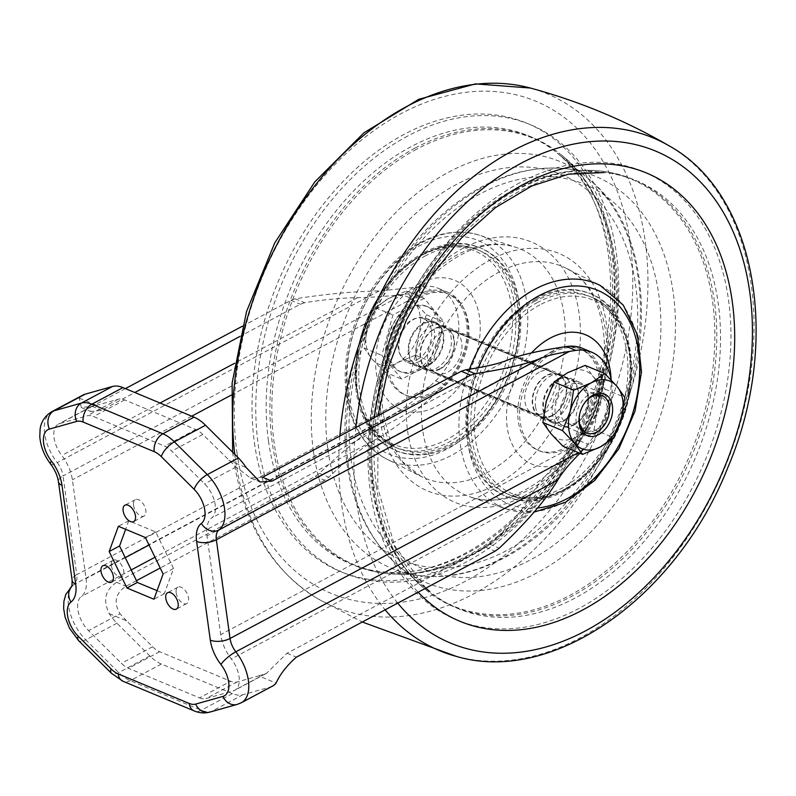 <?xml version="1.0" encoding="UTF-8"?>
<svg xmlns="http://www.w3.org/2000/svg" width="796" height="796" viewBox="0 0 796 796"><rect width="100%" height="100%" fill="white"/><g stroke="black" fill="none" stroke-linecap="round" stroke-linejoin="round"><path stroke-width="0.6" stroke-dasharray="3.98 2.98" d="M585.179 365.414L593.03 376.399L605.219 389.184L597.488 408.487L594.085 429.591L576.334 437.004L562.911 446.218M594.085 429.591L613.676 437.75M605.219 389.184L624.81 397.343M576.334 437.004A36.596 25.422 -67.4 0 1 550.723 433.432A36.596 25.422 -67.4 0 1 546.275 401.343A36.596 25.422 -67.4 0 1 567.429 372.827A36.596 25.422 -67.4 0 1 593.03 376.399A36.596 25.422 -67.4 0 1 597.488 408.487A36.596 25.422 -67.4 0 1 576.334 437.004M574.622 424.656A22.517 15.641 -67.4 0 1 555.041 410.786A22.517 15.641 -67.4 0 1 574.065 383.443A22.517 15.641 -67.4 0 1 588.075 405.323A22.517 15.641 -67.4 0 1 583.577 416.119A22.517 15.641 -67.4 0 1 574.622 424.656M595.557 430.228A18.716 12.995 -67.4 0 1 586.085 431.094A18.716 12.995 -67.4 0 1 579.826 413.482A18.716 12.995 -67.4 0 1 583.558 404.507A18.716 12.995 -67.4 0 1 600.473 396.547A18.716 12.995 -67.4 0 1 607.02 412.567A18.716 12.995 -67.4 0 1 595.557 430.228M576.682 422.377A18.716 12.995 -67.4 0 1 567.22 423.243A18.716 12.995 -67.4 0 1 562.404 400.975A18.716 12.995 -67.4 0 1 581.597 388.687A18.716 12.995 -67.4 0 1 587.866 406.308A18.716 12.995 -67.4 0 1 584.125 415.273A18.716 12.995 -67.4 0 1 576.682 422.377M417.253 369.613A35.193 24.447 112.6 0 0 438.815 336.39A35.193 24.447 112.6 0 0 426.497 306.271A35.193 24.447 112.6 0 0 390.398 329.365A35.193 24.447 112.6 0 0 399.443 371.244A35.193 24.447 112.6 0 0 417.253 369.613M424.099 298.351L392.925 314.987L381.791 355.384L401.831 379.155L433.004 362.528L444.138 322.131L424.099 298.351L406.457 291.008L388.697 298.42L375.284 307.634L392.925 314.987M595.557 433.372A22.517 15.641 112.6 0 0 604.512 424.835A22.517 15.641 112.6 0 0 609.01 414.039A22.517 15.641 112.6 0 0 601.468 392.836A22.517 15.641 112.6 0 0 578.374 407.622A22.517 15.641 112.6 0 0 584.164 434.427A22.517 15.641 112.6 0 0 595.557 433.372M417.582 359.285A22.517 15.641 112.6 0 0 431.382 338.021A22.517 15.641 112.6 0 0 423.492 318.738A22.517 15.641 112.6 0 0 400.398 333.524A22.517 15.641 112.6 0 0 406.179 360.329A22.517 15.641 112.6 0 0 417.582 359.285M583.946 403.93A20.268 14.079 112.6 0 0 579.677 414.169M419.114 370.389A35.193 24.447 112.6 0 0 440.685 337.166A35.193 24.447 112.6 0 0 428.357 307.047A35.193 24.447 112.6 0 0 392.269 330.141A35.193 24.447 112.6 0 0 401.313 372.021A35.193 24.447 112.6 0 0 419.114 370.389M375.284 307.634L367.543 326.937L364.15 348.041L372.001 359.026L384.189 371.812L397.602 362.598L415.363 355.185L418.756 334.081L426.497 314.778L414.308 301.992L406.457 291.008M426.497 314.778L444.138 322.131M415.363 355.185L433.004 362.528M384.189 371.812L401.831 379.155M364.15 348.041L381.791 355.384M414.308 301.992A36.596 25.422 112.6 0 0 388.697 298.42A36.596 25.422 112.6 0 0 367.543 326.937A36.596 25.422 112.6 0 0 372.001 359.026A36.596 25.422 112.6 0 0 397.602 362.598A36.596 25.422 112.6 0 0 418.756 334.081A36.596 25.422 112.6 0 0 414.308 301.992M440.009 368.618A22.517 15.641 -67.4 0 1 428.616 369.662A22.517 15.641 -67.4 0 1 422.825 342.857A22.517 15.641 -67.4 0 1 445.929 328.081A22.517 15.641 -67.4 0 1 453.81 347.355A22.517 15.641 -67.4 0 1 440.009 368.618M552.185 415.323A22.517 15.641 -67.4 0 1 540.783 416.368A22.517 15.641 -67.4 0 1 535.002 389.562A22.517 15.641 -67.4 0 1 558.096 374.787A22.517 15.641 -67.4 0 1 565.986 394.06A22.517 15.641 -67.4 0 1 552.185 415.323M441.939 331.743A23.084 16.039 112.6 0 0 427.79 353.543A23.084 16.039 112.6 0 0 435.88 373.294A23.084 16.039 112.6 0 0 459.551 358.15A23.084 16.039 112.6 0 0 453.62 330.678A23.084 16.039 112.6 0 0 441.939 331.743M539.161 372.22A23.084 16.039 112.6 0 0 525.012 394.02A23.084 16.039 112.6 0 0 533.091 413.771A23.084 16.039 112.6 0 0 556.772 398.627A23.084 16.039 112.6 0 0 550.842 371.145A23.084 16.039 112.6 0 0 539.161 372.22M440.079 369.115A23.084 16.039 -67.4 0 1 428.397 370.19A23.084 16.039 -67.4 0 1 420.318 350.429A23.084 16.039 -67.4 0 1 434.467 328.639A23.084 16.039 -67.4 0 1 446.148 327.564A23.084 16.039 -67.4 0 1 454.227 347.315A23.084 16.039 -67.4 0 1 440.079 369.115M552.255 415.81A23.084 16.039 -67.4 0 1 540.574 416.885A23.084 16.039 -67.4 0 1 532.484 397.124A23.084 16.039 -67.4 0 1 546.633 375.334A23.084 16.039 -67.4 0 1 558.314 374.259A23.084 16.039 -67.4 0 1 566.394 394.02A23.084 16.039 -67.4 0 1 552.255 415.81M557.857 380A23.084 16.039 112.6 0 0 543.708 401.801A23.084 16.039 112.6 0 0 551.787 421.552A23.084 16.039 112.6 0 0 575.468 406.408A23.084 16.039 112.6 0 0 569.528 378.936A23.084 16.039 112.6 0 0 557.857 380M519.907 182.712A242.78 168.653 112.6 0 0 409.114 584.742A242.78 168.653 112.6 0 0 719.315 419.273A242.78 168.653 112.6 0 0 519.907 182.712M536.086 299.306A109.788 76.267 112.6 0 0 468.804 402.975A109.788 76.267 112.6 0 0 507.241 496.933A109.788 76.267 112.6 0 0 619.855 424.885A109.788 76.267 112.6 0 0 591.637 294.212A109.788 76.267 112.6 0 0 536.086 299.306M513.828 189.687A231.268 160.653 112.6 0 0 376.359 385.085A231.268 160.653 112.6 0 0 424.527 588.742A231.268 160.653 112.6 0 0 690.281 454.208A231.268 160.653 112.6 0 0 598.512 170.832A231.268 160.653 112.6 0 0 513.828 189.687M553.986 352.111A54.894 38.138 112.6 0 0 520.345 403.94A54.894 38.138 112.6 0 0 539.559 450.924A54.894 38.138 112.6 0 0 595.866 414.895A54.894 38.138 112.6 0 0 581.757 349.563A54.894 38.138 112.6 0 0 553.986 352.111M552.116 351.335A54.894 38.138 112.6 0 0 518.475 403.164A54.894 38.138 112.6 0 0 537.688 450.148A54.894 38.138 112.6 0 0 593.995 414.119A54.894 38.138 112.6 0 0 579.886 348.787A54.894 38.138 112.6 0 0 552.116 351.335M531.519 352.907A70.008 48.636 112.6 0 0 510.216 439.641A70.008 48.636 112.6 0 0 569.966 459.342A70.008 48.636 112.6 0 0 611.069 379.135M534.952 301.167A106.972 74.317 112.6 0 0 469.401 402.169A106.972 74.317 112.6 0 0 506.853 493.719A106.972 74.317 112.6 0 0 616.572 423.522A106.972 74.317 112.6 0 0 589.08 296.202A106.972 74.317 112.6 0 0 534.952 301.167M534.613 298.699A109.788 76.267 112.6 0 0 467.332 402.358A109.788 76.267 112.6 0 0 505.768 496.316A109.788 76.267 112.6 0 0 618.373 424.268A109.788 76.267 112.6 0 0 590.164 293.605A109.788 76.267 112.6 0 0 534.613 298.699M407.731 136.016A242.78 168.653 112.6 0 0 296.938 538.036A242.78 168.653 112.6 0 0 607.139 372.578A242.78 168.653 112.6 0 0 407.731 136.016M416.616 149.22A231.268 160.653 112.6 0 0 272.461 390.358A231.268 160.653 112.6 0 0 388.199 573.617A231.268 160.653 112.6 0 0 593.06 413.731A231.268 160.653 112.6 0 0 562.185 155.708A231.268 160.653 112.6 0 0 416.616 149.22M423.243 323.962A23.084 16.039 112.6 0 0 409.104 345.762A23.084 16.039 112.6 0 0 417.184 365.513A23.084 16.039 112.6 0 0 440.855 350.369A23.084 16.039 112.6 0 0 434.924 322.897A23.084 16.039 112.6 0 0 423.243 323.962M419.373 296.072A54.894 38.138 112.6 0 0 385.732 347.902A54.894 38.138 112.6 0 0 404.955 394.886A54.894 38.138 112.6 0 0 461.262 358.857A54.894 38.138 112.6 0 0 447.153 293.525A54.894 38.138 112.6 0 0 419.373 296.072M421.243 296.848A54.894 38.138 112.6 0 0 387.602 348.678A54.894 38.138 112.6 0 0 406.826 395.662A54.894 38.138 112.6 0 0 463.133 359.643A54.894 38.138 112.6 0 0 449.024 294.301A54.894 38.138 112.6 0 0 421.243 296.848M419.402 283.605A70.008 48.636 112.6 0 0 387.453 399.532A70.008 48.636 112.6 0 0 476.904 351.812A70.008 48.636 112.6 0 0 419.402 283.605M425.731 255.695A106.972 74.317 112.6 0 0 360.18 356.698A106.972 74.317 112.6 0 0 397.632 448.248A106.972 74.317 112.6 0 0 507.35 378.05A106.972 74.317 112.6 0 0 479.859 250.73A106.972 74.317 112.6 0 0 425.731 255.695M425.392 253.227A109.788 76.267 112.6 0 0 358.11 356.887A109.788 76.267 112.6 0 0 396.547 450.844A109.788 76.267 112.6 0 0 509.161 378.806A109.788 76.267 112.6 0 0 480.943 248.133A109.788 76.267 112.6 0 0 425.392 253.227M423.91 252.611A109.788 76.267 112.6 0 0 356.638 356.27A109.788 76.267 112.6 0 0 395.075 450.238A109.788 76.267 112.6 0 0 507.679 378.19A109.788 76.267 112.6 0 0 479.471 247.516A109.788 76.267 112.6 0 0 423.91 252.611M415.88 356.737A23.93 16.626 112.6 0 0 424.338 369.414A23.93 16.626 112.6 0 0 448.874 353.703A23.93 16.626 112.6 0 0 442.725 325.226A23.93 16.626 112.6 0 0 423.472 332.24A23.93 16.626 112.6 0 0 415.88 356.737M535.529 406.547A23.93 16.626 112.6 0 0 543.986 419.223A23.93 16.626 112.6 0 0 568.523 403.522A23.93 16.626 112.6 0 0 562.384 375.035A23.93 16.626 112.6 0 0 543.121 382.05A23.93 16.626 112.6 0 0 535.529 406.547M242.382 326.211L290.908 300.331L295.216 298.828C325.415 294.052 353.394 291.426 379.155 290.948L422.507 286.59A56.307 39.113 -67.4 0 1 438.347 288.331A56.307 39.113 -67.4 0 1 458.775 328.45A56.307 39.113 -67.4 0 1 435.591 380.866L429.87 386.309C417.781 397.711 406.507 406.527 396.06 412.766C372.21 427.034 346.668 447.223 319.425 473.322L315.335 476.356L116.644 582.334C105.201 589.796 102.724 600.224 109.211 613.626A36.596 20.079 61.9 0 0 116.952 623.218L149.847 655.964A36.596 20.079 61.9 0 0 161.349 664.033L232.392 693.615A36.596 20.079 61.9 0 0 242.929 694.709L270.222 687.038L239.069 703.654A36.596 20.079 -118.1 0 0 241.307 702.749M272.461 686.132A36.596 20.079 61.9 0 1 270.222 687.038M579.906 453.292L588.891 444.685A56.307 39.113 112.6 0 0 611.238 380.03M567.1 383.155A23.93 16.626 112.6 0 0 552.434 405.751A23.93 16.626 112.6 0 0 560.812 426.228A23.93 16.626 112.6 0 0 585.358 410.527A23.93 16.626 112.6 0 0 579.209 382.04A23.93 16.626 112.6 0 0 567.1 383.155M125.42 388.597L92.227 406.308L81.321 407.562L79.311 398.109A36.596 20.079 61.9 0 1 82.923 395.065M419.621 361.294A23.93 16.626 -67.4 0 1 407.512 362.399A23.93 16.626 -67.4 0 1 401.363 333.922A23.93 16.626 -67.4 0 1 425.9 318.221A23.93 16.626 -67.4 0 1 434.278 338.698A23.93 16.626 -67.4 0 1 419.621 361.294M199.527 697.883A22.517 12.358 -118.1 0 0 206.015 698.56L233.308 690.888A22.517 12.358 -118.1 0 0 234.691 690.331A22.517 12.358 -118.1 0 0 231.318 658.969A30.964 16.985 -118.1 0 1 220.691 634.601L207 535.867A30.964 16.985 -118.1 0 1 211.746 517.907A22.517 12.358 -118.1 0 0 204.582 483.829L171.677 451.093A22.517 12.358 -118.1 0 0 164.593 446.118L93.55 416.547A22.517 12.358 -118.1 0 0 87.072 415.87L59.78 423.552A22.517 12.358 -118.1 0 0 58.397 424.099A22.517 12.358 -118.1 0 0 61.77 455.471A30.964 16.985 -118.1 0 1 72.386 479.829L86.087 578.563A30.964 16.985 -118.1 0 1 81.341 596.532A22.517 12.358 -118.1 0 0 88.505 630.601L121.41 663.347A22.517 12.358 -118.1 0 0 128.484 668.312L199.527 697.883L230.681 681.267A22.517 12.358 61.9 0 0 237.168 681.953L258.74 675.874L276.073 683.097M109.211 613.626L126.554 620.84L152.563 646.73A22.517 12.358 61.9 0 0 159.638 651.695L230.681 681.267M315.335 476.356L324.718 480.257L328.788 477.222C345.932 460.615 362.08 447.78 377.234 438.705L154.981 557.25M324.718 480.257L160.225 567.996M136.464 580.672L126.027 586.244C115.311 593.328 113.321 602.512 120.047 613.776L88.505 630.601M295.216 298.828L304.579 302.719C323.594 299.644 341.295 297.953 357.653 297.634C378.349 297.266 400.965 295.207 425.512 291.475L431.85 290.49A56.307 39.113 -67.4 0 1 447.69 292.222A56.307 39.113 -67.4 0 1 468.118 332.34A56.307 39.113 -67.4 0 1 444.934 384.757L439.213 390.199C417.054 411.104 396.388 427.273 377.234 438.705M428.964 365.185A23.93 16.626 -67.4 0 1 416.855 366.299A23.93 16.626 -67.4 0 1 410.706 337.812A23.93 16.626 -67.4 0 1 435.253 322.111A23.93 16.626 -67.4 0 1 443.631 342.588A23.93 16.626 -67.4 0 1 428.964 365.185M262.59 477.242L250.372 477.938L236.114 467.013L202.821 434.477A22.517 12.358 61.9 0 0 195.746 429.512L124.703 399.93A22.517 12.358 61.9 0 0 118.226 399.254L90.187 407.144L91.023 411.602L101.599 410.219L134.803 392.508M304.579 302.719L300.291 304.231L239.855 336.469M557.747 379.264A23.93 16.626 112.6 0 0 543.081 401.861A23.93 16.626 112.6 0 0 551.459 422.338A23.93 16.626 112.6 0 0 576.005 406.637A23.93 16.626 112.6 0 0 569.856 378.15A23.93 16.626 112.6 0 0 557.747 379.264M258.74 675.874L266.471 673.376L287.018 653.257L485.699 547.28L489.878 544.285C507.42 527.847 519.868 513.47 527.211 501.142C536.414 485.56 551.956 467.262 573.826 446.238L579.538 440.795A56.307 39.113 112.6 0 0 602.731 388.378A56.307 39.113 112.6 0 0 582.304 348.26M111.42 565.847A9.293 5.094 -118.1 0 0 115.679 574.394A9.293 5.094 -118.1 0 0 121.957 576.612A9.293 5.094 -118.1 0 0 122.087 566.016A9.293 5.094 -118.1 0 0 113.211 560.225A9.293 5.094 -118.1 0 0 111.42 565.847M133.519 505.281A9.293 5.094 -118.1 0 0 137.788 513.828A9.293 5.094 -118.1 0 0 144.066 516.047A9.293 5.094 -118.1 0 0 144.185 505.45A9.293 5.094 -118.1 0 0 135.32 499.659A9.293 5.094 -118.1 0 0 133.519 505.281M157.061 590.662L164.314 593.687L173.528 568.453L155.757 531.977L128.773 520.743L125.649 529.31M176.175 592.811A9.293 5.094 -118.1 0 0 180.443 601.358A9.293 5.094 -118.1 0 0 186.722 603.577A9.293 5.094 -118.1 0 0 186.841 592.98A9.293 5.094 -118.1 0 0 177.976 587.179A9.293 5.094 -118.1 0 0 176.175 592.811M173.528 568.453L163.14 573.986M164.314 593.687L153.936 599.229M128.773 520.743L118.385 526.285M155.757 531.977L145.369 537.519M126.554 620.84L120.047 613.776M515.32 189.906A231.765 161.001 112.6 0 0 377.553 385.712A231.765 161.001 112.6 0 0 425.83 589.816A231.765 161.001 112.6 0 0 692.152 454.984A231.765 161.001 112.6 0 0 600.194 171.001A231.765 161.001 112.6 0 0 515.32 189.906M539.827 304.918A104.893 72.864 112.6 0 0 491.958 478.605A104.893 72.864 112.6 0 0 625.974 407.124A104.893 72.864 112.6 0 0 539.827 304.918M537.768 302.331A106.972 74.317 112.6 0 0 472.207 403.333A106.972 74.317 112.6 0 0 509.659 494.893A106.972 74.317 112.6 0 0 619.388 424.686A106.972 74.317 112.6 0 0 591.896 297.366A106.972 74.317 112.6 0 0 537.768 302.331M414.995 148.136A231.765 161.001 112.6 0 0 270.54 389.801A231.765 161.001 112.6 0 0 386.528 573.448A231.765 161.001 112.6 0 0 591.826 413.214A231.765 161.001 112.6 0 0 560.882 154.633A231.765 161.001 112.6 0 0 414.995 148.136M421.373 255.606A104.893 72.864 112.6 0 0 373.503 429.293A104.893 72.864 112.6 0 0 507.52 357.802A104.893 72.864 112.6 0 0 421.373 255.606M422.925 254.521A106.972 74.317 112.6 0 0 357.364 355.523A106.972 74.317 112.6 0 0 394.816 447.083A106.972 74.317 112.6 0 0 504.545 376.876A106.972 74.317 112.6 0 0 477.053 249.556A106.972 74.317 112.6 0 0 422.925 254.521M234.76 454.327A277.734 192.93 112.6 0 0 235.427 459.421A277.734 192.93 112.6 0 0 317.664 598.652A277.734 192.93 112.6 0 0 618.412 424.288A277.734 192.93 112.6 0 0 530.255 88.018M339.832 436.039A277.734 192.93 112.6 0 0 341.534 503.599A277.734 192.93 112.6 0 0 385.145 609.826M456.466 656.431A277.734 192.93 112.6 0 0 724.519 468.466A277.734 192.93 112.6 0 0 669.048 145.797M236.919 452.188A266.521 185.14 112.6 0 0 559.916 497.251A266.521 185.14 112.6 0 0 503.759 92.505A266.521 185.14 112.6 0 0 236.919 452.188M254.431 442.845A242.78 168.653 112.6 0 0 548.663 483.898A242.78 168.653 112.6 0 0 497.5 115.211A242.78 168.653 112.6 0 0 254.431 442.845M268.481 440.984A231.765 161.001 112.6 0 0 382.786 571.896A231.765 161.001 112.6 0 0 588.085 411.661A231.765 161.001 112.6 0 0 557.14 153.081A231.765 161.001 112.6 0 0 357.324 187.15A231.765 161.001 112.6 0 0 268.481 440.984M313.465 451.551A220.114 152.912 112.6 0 0 422.019 575.876A220.114 152.912 112.6 0 0 617.009 423.701A220.114 152.912 112.6 0 0 587.617 178.115A220.114 152.912 112.6 0 0 397.841 210.472A220.114 152.912 112.6 0 0 313.465 451.551M327.872 449.481A208.612 144.912 112.6 0 0 580.682 484.754A208.612 144.912 112.6 0 0 536.723 167.956A208.612 144.912 112.6 0 0 327.872 449.481M380.1 419.572A134.882 93.699 112.6 0 0 543.559 442.377A134.882 93.699 112.6 0 0 515.141 237.546A134.882 93.699 112.6 0 0 380.1 419.572M380.956 412.398A124.126 86.227 112.6 0 0 420.845 476.326A124.126 86.227 112.6 0 0 552.125 396.687A124.126 86.227 112.6 0 0 516.136 247.427A124.126 86.227 112.6 0 0 418.407 287.625A124.126 86.227 112.6 0 0 380.956 412.398M347.573 396.537A121.33 84.286 112.6 0 0 386.567 459.023A121.33 84.286 112.6 0 0 514.883 381.185A121.33 84.286 112.6 0 0 479.709 235.288A121.33 84.286 112.6 0 0 384.179 274.58A121.33 84.286 112.6 0 0 347.573 396.537M348.17 392.846A115.709 80.376 112.6 0 0 488.406 412.408A115.709 80.376 112.6 0 0 464.018 236.691A115.709 80.376 112.6 0 0 348.17 392.846M478.376 367.712A115.709 80.376 112.6 0 0 467.829 442.666A115.709 80.376 112.6 0 0 537.608 507.997M469.481 369.205A121.33 84.286 112.6 0 0 460.138 443.402A121.33 84.286 112.6 0 0 507.002 509.161A121.33 84.286 112.6 0 0 627.447 428.049A121.33 84.286 112.6 0 0 600.154 285.426L565.866 268.123A124.126 86.227 112.6 0 0 463.969 300.41A124.126 86.227 112.6 0 0 422.626 429.74A124.126 86.227 112.6 0 0 470.575 497.022A124.126 86.227 112.6 0 0 593.796 414.039A124.126 86.227 112.6 0 0 565.866 268.123C602.184 284.013 617.069 350.608 592.095 410.199C568.643 472.645 508.594 512.226 470.575 497.022L507.002 509.161L534.146 512.067M407.612 431.024A134.882 93.699 112.6 0 0 571.07 453.829A134.882 93.699 112.6 0 0 542.653 248.999A134.882 93.699 112.6 0 0 407.612 431.024M351.066 459.133A208.612 144.912 112.6 0 0 603.875 494.406A208.612 144.912 112.6 0 0 559.916 177.617A208.612 144.912 112.6 0 0 351.066 459.133M348.489 466.128A220.114 152.912 112.6 0 0 399.095 566.334A220.114 152.912 112.6 0 0 652.033 438.288A220.114 152.912 112.6 0 0 564.692 168.573A220.114 152.912 112.6 0 0 348.489 466.128M376.289 485.858A231.765 161.001 112.6 0 0 429.571 591.368A231.765 161.001 112.6 0 0 695.893 456.546A231.765 161.001 112.6 0 0 603.935 172.553A231.765 161.001 112.6 0 0 376.289 485.858M374.289 417.651A242.78 168.653 112.6 0 0 374.09 492.664A242.78 168.653 112.6 0 0 418.149 592.224M355.852 427.492A266.521 185.14 112.6 0 0 356.568 502.007A266.521 185.14 112.6 0 0 397.731 603.109M242.929 694.709L211.776 711.325L239.069 703.654A14.079 11.681 -105.7 0 1 237.118 704.43M583.169 450.138L578.413 452.675M379.155 290.948L57.252 462.645A36.596 20.079 -118.1 0 1 51.78 411.681M416.169 287.585L63.043 475.938A16.895 9.263 -118.1 0 0 57.252 462.645A14.079 3.522 142.2 0 1 50.655 464.098M429.87 386.309L76.744 574.672L63.043 475.938A14.079 6.547 172.1 0 0 58.446 481.769M396.06 412.766L74.147 584.473A16.895 9.263 -118.1 0 0 76.744 574.672A14.079 6.547 172.1 0 0 72.147 580.493M116.952 623.218L85.799 639.835L118.703 672.58A36.596 20.079 -118.1 0 0 130.206 680.65L201.249 710.231A36.596 20.079 -118.1 0 0 211.776 711.325A14.079 11.681 -105.7 0 1 209.826 712.112M72.058 585.975A14.079 11.721 -127.1 0 1 72.854 585.299A14.079 11.721 -127.1 0 1 74.147 584.473A36.596 20.079 -118.1 0 0 85.799 639.835A14.079 5.751 134.9 0 1 78.575 640.581M149.847 655.964L118.703 672.58A14.079 5.751 134.9 0 1 111.48 673.317M161.349 664.033L130.206 680.65A14.079 9.781 112.6 0 1 123.082 681.306M232.392 693.615L201.249 710.231A14.079 9.781 -67.4 0 1 194.124 710.878M237.168 681.953L206.015 698.56M159.638 651.695L128.484 668.312M152.563 646.73L121.41 663.347M131.221 569.926L81.341 596.532M439.213 390.199L149.011 545.001M125.251 557.668L86.087 578.563M425.512 291.475L231.148 395.154M191.697 416.189L72.386 479.829M357.653 297.634L234.651 363.245M160.076 403.025L61.77 455.471M91.311 406.726L59.78 423.552M118.226 399.254L87.072 415.87M124.703 399.93L93.55 416.547M195.746 429.512L164.593 446.118M202.821 434.477L171.677 451.093M236.114 467.013L204.582 483.829M507.629 360.071L211.746 517.907M560.125 347.514L207 535.867M573.826 446.238L220.691 634.601M527.211 501.142L231.318 658.969M264.849 674.063L233.308 690.888M228.84 460.357L246.173 467.58M79.311 398.109L96.644 405.323M290.908 300.331L300.291 304.231M92.227 406.308L101.599 410.219M422.507 286.59L431.85 290.49M435.591 380.866L444.934 384.757M579.538 440.795L588.891 444.685M116.644 582.334L126.027 586.244M287.018 653.257L296.391 657.168M485.699 547.28L495.082 551.18M319.425 473.322L328.788 477.222M489.878 544.285L499.231 548.175M579.826 413.482L579.607 414.467M583.558 404.507L584.105 403.671M600.473 396.547L581.597 388.687M586.085 431.094L567.22 423.243M587.866 406.308L588.075 405.323M584.125 415.273L583.577 416.119M406.179 360.329L584.164 434.427M423.492 318.738L601.468 392.836M608.89 414.616L609.01 414.039M604.841 424.338L604.512 424.835M399.443 371.244L401.313 372.021M426.497 306.271L428.357 307.047M428.616 369.662L540.783 416.368M445.929 328.081L558.096 374.787M435.88 373.294L533.091 413.771M453.62 330.678L550.842 371.145M540.574 416.885L551.787 421.552M558.314 374.259L569.528 378.936M424.527 588.742L425.83 589.816C383.204 555.926 362.349 483.003 375.593 405.333C389.314 315.067 449.183 224.8 517.728 189.538C546.245 174.543 573.727 168.364 600.194 171.001L598.512 170.832M537.688 450.148L539.559 450.924M579.886 348.787L581.757 349.563M506.853 493.719L509.659 494.893C546.952 511.858 599.786 477.491 620.512 424.218C642.85 372.279 629.765 311.743 591.896 297.366L589.08 296.202M505.768 496.316L507.241 496.933M590.164 293.605L591.637 294.212M388.199 573.617L386.528 573.448C440.606 579.816 507.052 543.25 552.832 479.122C632.651 374.697 634.402 208.741 560.882 154.633L562.185 155.708M417.184 365.513L428.397 370.19M434.924 322.897L446.148 327.564M404.955 394.886L406.826 395.662M447.153 293.525L449.024 294.301M397.632 448.248L394.816 447.083L375.752 433.73L362.359 412.547L355.812 385.553L356.608 355.195L364.638 324.221L379.155 295.435L398.836 271.476L421.94 254.511C441.382 244.372 459.75 242.72 477.053 249.556L479.859 250.73M395.075 450.238L396.547 450.844M479.471 247.516L480.943 248.133M232.641 452.208L233.248 456.854C243.049 522.823 271.187 570.085 317.664 598.652L362.299 622.014M382.786 571.896C436.865 578.264 503.311 541.688 549.101 477.57C628.91 373.145 630.661 207.189 557.14 153.081L587.617 178.115C662.481 235.487 657.854 391.194 582.553 488.545C539.638 547.121 477.282 581.976 422.019 575.876L382.786 571.896M383.423 415.104C375.433 364.976 402.209 298.112 442.974 266.6C469.202 246.571 493.59 240.183 516.136 247.427L479.709 235.288C453.362 227.517 426.984 234.452 400.577 256.083C383.284 270.839 369.543 289.595 359.354 312.34C347.215 340.389 342.877 368.001 346.34 395.174C350.927 425.701 364.329 446.984 386.567 459.023L420.845 476.326L402.726 461.879L390.388 441.372L383.423 415.104M424.338 369.414L543.986 419.223M442.725 325.226L562.384 375.035M429.571 591.368L399.095 566.334C370.727 542.255 353.374 508.137 347.016 463.988C340.698 414.328 348.708 363.941 371.035 312.818C389.463 271.963 414.248 238.253 445.372 211.686C483.938 179.617 523.718 165.25 564.692 168.573L603.935 172.553M425.8 588.135L394.627 545.728L377.762 487.998L378.03 415.661M90.187 407.144L58.397 424.099M266.471 673.376L234.691 690.331M113.211 560.225L102.833 565.757M121.957 576.612L111.579 582.155M135.32 499.659L124.932 505.191M144.066 516.047L133.678 521.589M177.976 587.179L167.598 592.721M186.722 603.577L176.334 609.119M71.958 586.264L72.854 585.299L72.078 585.926M81.321 407.562L91.023 411.602M250.372 477.938L260.073 481.978M438.347 288.331L447.69 292.222M551.459 422.338L560.812 426.228M569.856 378.15L579.209 382.04M407.512 362.399L416.855 366.299M425.9 318.221L435.253 322.111"/><path stroke-width="1.19" d="M616.96 386.358L604.771 373.573L591.358 382.786A36.596 25.422 -67.4 0 1 616.96 386.358A36.596 25.422 -67.4 0 1 621.417 418.447A36.596 25.422 -67.4 0 1 600.264 446.964A36.596 25.422 -67.4 0 1 574.652 443.392A36.596 25.422 -67.4 0 1 570.205 411.303A36.596 25.422 -67.4 0 1 591.358 382.786L573.598 390.199L570.205 411.303L562.464 430.596L574.652 443.392L582.503 454.377L600.264 446.964L613.676 437.75L621.417 418.447L624.81 397.343L616.96 386.358M598.552 434.626A22.517 15.641 -67.4 0 1 579.607 414.467A22.517 15.641 -67.4 0 1 584.105 403.671A22.517 15.641 -67.4 0 1 610.85 400.537A22.517 15.641 -67.4 0 1 598.552 434.626M582.503 454.377L562.911 446.218L550.723 433.432L542.872 422.447L546.275 401.343L554.006 382.04L567.429 372.827L585.179 365.414L604.771 373.573M554.006 382.04L573.598 390.199M542.872 422.447L562.464 430.596M579.677 414.169A20.268 14.079 112.6 0 0 596.781 432.029A20.268 14.079 112.6 0 0 604.841 424.338A20.268 14.079 112.6 0 0 608.89 414.616A20.268 14.079 112.6 0 0 602.194 395.582A20.268 14.079 112.6 0 0 583.946 403.93M611.069 379.135A70.008 48.636 112.6 0 0 550.275 338.081A70.008 48.636 112.6 0 0 531.519 352.907M579.906 453.292C569.568 463.6 562.175 472.525 557.747 480.078C546.225 499.48 526.723 522.176 499.231 548.175L495.082 551.18L296.391 657.168C286.898 665.466 280.132 674.112 276.073 683.097A36.596 20.079 61.9 0 1 272.461 686.132L241.307 702.749A36.596 20.079 -118.1 0 0 235.835 651.785A14.079 3.522 142.2 0 0 220.93 664.511A22.517 12.358 -118.1 0 1 222.93 696.42L195.627 704.102A22.517 12.358 -118.1 0 1 189.149 703.425L118.106 673.854A14.079 9.781 112.6 0 0 123.082 681.306L194.124 710.878A14.079 9.781 -67.4 0 1 189.149 703.425M611.238 380.03A56.307 39.113 112.6 0 0 591.647 352.16A56.307 39.113 112.6 0 0 575.807 350.419L569.468 351.404C556.245 353.504 546.703 355.792 540.842 358.26L218.93 529.967A16.895 9.263 -118.1 0 0 216.343 539.768A14.079 6.547 172.1 0 1 196.612 541.409L210.313 640.143A30.964 16.985 -118.1 0 0 220.93 664.511M591.647 352.16L582.304 348.26A56.307 39.113 112.6 0 0 566.463 346.529L560.125 347.514C535.867 351.374 518.375 355.553 507.629 360.071C499.082 363.643 485.082 366.876 465.66 369.782L461.282 371.254L470.655 375.165L271.963 481.142L260.083 481.978L246.173 467.58A36.596 20.079 61.9 0 0 238.442 457.979L205.537 425.243L174.384 441.86A36.596 20.079 -118.1 0 0 162.881 433.78L91.838 404.209A36.596 20.079 -118.1 0 0 81.311 403.104L54.009 410.786A36.596 20.079 -118.1 0 0 51.78 411.681C42.039 417.661 40.497 426.089 40.098 429.233L39.8 436.755C40.656 446.606 44.268 455.72 50.655 464.098C54.934 469.879 57.531 475.769 58.446 481.769L72.147 580.493L71.958 586.264M470.655 375.165L475.023 373.682C505.47 369.016 527.41 363.871 540.842 358.26M51.78 411.681L82.923 395.065A36.596 20.079 61.9 0 1 85.162 394.169L112.455 386.488A36.596 20.079 61.9 0 1 122.992 387.592L194.035 417.164A36.596 20.079 61.9 0 1 205.537 425.243M242.382 326.211L125.42 388.597M160.225 567.996L136.464 580.672M239.855 336.469L134.803 392.508M461.282 371.254L262.59 477.242L271.963 481.142M125.649 529.31L119.559 545.986L137.33 582.453L157.061 590.662M153.936 599.229L163.14 573.986L145.369 537.519L118.385 526.285L109.171 551.519L126.952 587.995L153.936 599.229M137.33 582.453L126.952 587.995M119.559 545.986L109.171 551.519M101.032 571.389A9.293 5.094 -118.1 0 0 105.291 579.936A9.293 5.094 -118.1 0 0 111.579 582.155A9.293 5.094 -118.1 0 0 111.699 571.558A9.293 5.094 -118.1 0 0 102.833 565.757A9.293 5.094 -118.1 0 0 101.032 571.389M123.141 510.823A9.293 5.094 -118.1 0 0 127.4 519.37A9.293 5.094 -118.1 0 0 133.678 521.589A9.293 5.094 -118.1 0 0 133.808 510.992A9.293 5.094 -118.1 0 0 124.932 505.191A9.293 5.094 -118.1 0 0 123.141 510.823M165.797 598.353A9.293 5.094 -118.1 0 0 170.055 606.9A9.293 5.094 -118.1 0 0 176.334 609.119A9.293 5.094 -118.1 0 0 176.463 598.522A9.293 5.094 -118.1 0 0 167.598 592.721A9.293 5.094 -118.1 0 0 165.797 598.353M232.641 452.208L232.124 383.035L246.521 311.574L274.759 242.889L314.828 181.856L363.931 132.813L418.726 99.311L475.51 83.888L530.255 88.018A277.734 192.93 112.6 0 0 317.514 182.364A277.734 192.93 112.6 0 0 234.76 454.327M385.145 609.826A277.734 192.93 112.6 0 0 456.466 656.431L456.466 656.431C553.439 685.187 677.247 596.483 727.902 467.371C781.662 341.285 756.688 193.846 669.048 145.797L669.048 145.797A277.734 192.93 112.6 0 0 461.969 186.304A277.734 192.93 112.6 0 0 339.832 436.039M537.608 507.997A115.709 80.376 112.6 0 0 635.924 401.323A115.709 80.376 112.6 0 0 587.756 287.227A115.709 80.376 112.6 0 0 478.376 367.712M534.146 512.067L565.518 502.336L594.791 480.386L618.84 448.815L635.019 411.204L641.506 371.832L637.497 335.096L623.268 305.097L600.154 285.426A121.33 84.286 112.6 0 0 469.481 369.205M418.149 592.224A242.78 168.653 112.6 0 0 701.326 478.814A242.78 168.653 112.6 0 0 622.731 165.926A242.78 168.653 112.6 0 0 374.289 417.651M397.731 603.109A266.521 185.14 112.6 0 0 712.639 493.251A266.521 185.14 112.6 0 0 629.188 143.26A266.521 185.14 112.6 0 0 355.852 427.492M557.747 480.078L235.835 651.785A16.895 9.263 -118.1 0 1 230.044 638.492L216.343 539.768L569.468 351.404M578.413 452.675L230.044 638.492A14.079 6.547 172.1 0 1 210.313 640.143M238.442 457.979L207.288 474.595L174.384 441.86A14.079 5.751 134.9 0 0 161.29 456.625A22.517 12.358 -118.1 0 0 154.215 451.66L83.172 422.089A22.517 12.358 -118.1 0 0 76.685 421.412L49.392 429.084A22.517 12.358 -118.1 0 0 51.382 461.003A14.079 3.522 142.2 0 0 50.655 464.098M196.612 541.409A30.964 16.985 -118.1 0 1 201.358 523.44A14.079 11.721 -127.1 0 0 218.93 529.967A36.596 20.079 -118.1 0 0 207.288 474.595A14.079 5.751 134.9 0 0 194.194 489.371L161.29 456.625M194.035 417.164L162.881 433.78A14.079 9.781 112.6 0 0 154.215 451.66M122.992 387.592L91.838 404.209A14.079 9.781 -67.4 0 0 83.172 422.089M112.455 386.488L81.311 403.104A14.079 11.681 -105.7 0 0 76.685 421.412M85.162 394.169L54.009 410.786A14.079 11.681 -105.7 0 0 49.392 429.084M154.981 557.25L131.221 569.926M149.011 545.001L125.251 557.668M231.148 395.154L191.697 416.189M234.651 363.245L160.076 403.025M118.106 673.854A22.517 12.358 -118.1 0 1 111.032 668.879L78.127 636.143A22.517 12.358 -118.1 0 1 70.953 602.065A30.964 16.985 -118.1 0 0 75.71 584.105L62.008 485.371A30.964 16.985 -118.1 0 0 51.382 461.003M201.358 523.44A22.517 12.358 -118.1 0 0 194.194 489.371M62.008 485.371A14.079 6.547 172.1 0 1 58.446 481.769M75.71 584.105A14.079 6.547 172.1 0 1 72.147 580.493M70.953 602.065A14.079 11.721 -127.1 0 1 72.058 585.975M78.127 636.143A14.079 5.751 134.9 0 0 78.575 640.581L111.48 673.317L123.082 681.306M195.627 704.102A14.079 11.681 -105.7 0 0 209.826 712.112L237.118 704.43A14.079 11.681 -105.7 0 1 222.93 696.42M111.032 668.879A14.079 5.751 134.9 0 0 111.48 673.317M465.66 369.782L475.023 373.682M566.463 346.529L575.807 350.419M362.299 622.014L456.466 656.431M530.255 88.018C579.06 101.172 625.328 120.435 669.048 145.797M378.03 415.661L388.458 367.125L406.448 319.873L431.114 276.192L461.282 238.163L495.43 207.617L531.818 185.965L568.593 174.165L603.935 172.553M429.571 591.368L425.8 588.135M72.078 585.926L65.76 594.562L63.909 601.298L63.64 608.512L65.143 617.308L69.471 628.173L78.575 640.581M237.118 704.43L241.307 702.749M209.826 712.112C204.472 713.485 199.239 713.067 194.124 710.878"/></g></svg>
